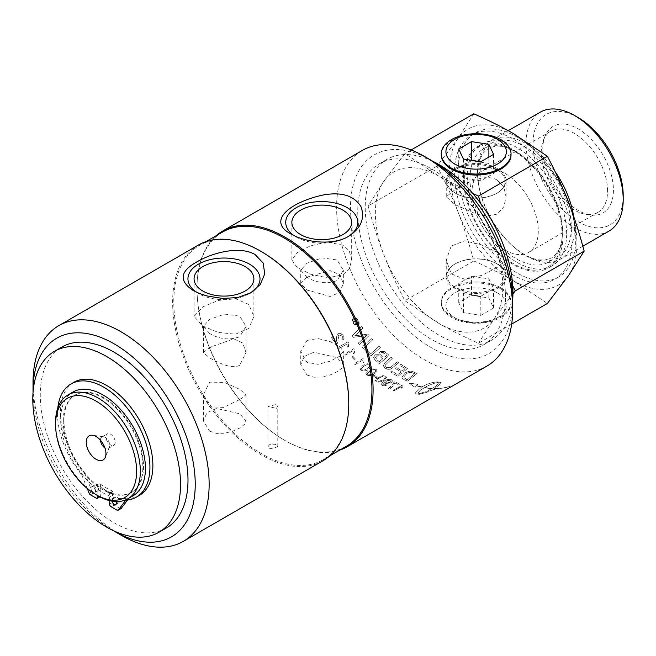 <?xml version="1.0" encoding="UTF-8"?>
<svg xmlns="http://www.w3.org/2000/svg" width="656" height="656" viewBox="0 0 656 656"><rect width="100%" height="100%" fill="white"/><g stroke="black" fill="none" stroke-linecap="round" stroke-linejoin="round"><path stroke-width="0.49" stroke-dasharray="3.28 2.46" d="M570.376 207.312A83.246 48.06 60 0 1 575.796 238.932A83.246 48.06 60 0 1 558.559 277.045A83.246 48.06 60 0 1 475.313 228.985A83.246 48.06 60 0 1 475.313 132.865A83.246 48.06 60 0 1 564.193 191.724M566.645 233.651A70.299 40.59 -120 0 0 535.96 162.909A70.299 40.59 -120 0 0 481.791 144.074A70.299 40.59 -120 0 0 481.791 225.246A70.299 40.59 -120 0 0 552.081 265.828A70.299 40.59 -120 0 0 566.645 233.651M572.089 241.072A83.246 48.06 60 0 1 554.853 279.185A83.246 48.06 60 0 1 471.607 231.125A83.246 48.06 60 0 1 471.607 135.005A83.246 48.06 60 0 1 535.755 157.301A83.246 48.06 60 0 1 572.089 241.072M562.938 235.791A70.299 40.59 60 0 1 548.375 267.976A70.299 40.59 60 0 1 478.076 227.386A70.299 40.59 60 0 1 478.076 146.214A70.299 40.59 60 0 1 532.254 165.05A70.299 40.59 60 0 1 562.938 235.791M486.924 366.081A124.533 71.898 60 0 1 362.391 294.175A124.533 71.898 60 0 1 362.391 150.38M431.615 160.556A114.702 66.223 -120 0 0 350.501 207.386A114.702 66.223 -120 0 0 431.607 347.869A114.702 66.223 -120 0 0 512.721 301.038M33.021 382.653A124.533 71.898 -120 0 0 121.081 535.181M112.561 530.245A114.702 66.223 60 0 1 33.038 392.501M339.759 450.098A124.533 71.898 60 0 1 285.032 440.52L285.032 440.52A124.533 71.898 60 0 1 196.972 288A124.533 71.898 60 0 1 216.045 235.816M222.597 232.027A123.713 71.43 -120 0 0 196.972 288.665A123.713 71.43 -120 0 0 284.458 440.184L285.032 440.52L284.458 440.184A123.713 71.43 -120 0 0 346.311 446.318M198.432 245.032A124.533 71.898 -120 0 0 179.342 344.826A124.533 71.898 -120 0 0 260.703 454.567A124.533 71.898 -120 0 0 322.973 460.742M261.285 251.535A123.713 71.43 -120 0 0 199.424 245.41A123.713 71.43 -120 0 0 180.457 344.548A123.713 71.43 -120 0 0 261.285 453.567A123.713 71.43 -120 0 0 323.137 459.692A123.713 71.43 -120 0 0 348.762 403.063M505.481 296.865A104.46 60.311 -120 0 0 459.881 191.732A104.46 60.311 -120 0 0 379.381 163.746A104.46 60.311 -120 0 0 379.381 284.368A104.46 60.311 -120 0 0 483.841 344.679A104.46 60.311 -120 0 0 505.481 296.865M166.362 527.982A104.46 60.311 60 0 1 61.894 467.671A104.46 60.311 60 0 1 61.894 347.04M293.798 235.488A36.031 20.803 0 0 0 296.291 237.078L290.723 233.872M296.291 237.078A36.031 20.803 0 0 0 347.245 237.078A36.031 20.803 0 0 0 347.926 236.677M196.005 291.945A36.031 20.803 0 0 0 198.489 293.544A36.031 20.803 0 0 0 249.452 293.544A36.031 20.803 0 0 0 250.133 293.142M364.055 366.114C366.392 364.695 368.172 364.408 369.41 365.269L369.82 366.081L367.098 368.721C364.703 370.148 362.924 370.443 361.759 369.599L361.349 368.779L364.055 366.064C365.925 364.695 367.704 364.416 369.41 365.212L369.82 366.023L367.098 368.664C364.605 370.107 362.825 370.402 361.759 369.549L361.702 367.803L364.055 366.064M342.916 245.213L327.459 242.048L310.37 245.844L296.922 252.79L291.863 259.956L296.93 267.222L310.395 274.134L327.483 277.873L342.916 274.807L349.418 268.378L351.673 259.956L349.418 251.592L342.916 245.213M202.827 326.098L218.284 332.403L235.365 334.224L248.813 328.451L253.88 316.413L248.804 304.466L235.348 298.652L218.251 300.448L202.827 306.852L194.069 316.413L202.827 326.098M269.395 448.884L277.783 446.834L276.348 444.875L274.749 444.243L270.985 444.186L269.395 444.793L267.951 446.834L269.395 448.884M276.348 408.36L277.783 406.417L276.348 404.481L267.951 406.417L276.348 408.36M512.705 299.218A104.46 60.311 60 0 1 491.303 340.374A104.46 60.311 60 0 1 386.843 280.063A104.46 60.311 60 0 1 386.843 159.441A104.46 60.311 60 0 1 433.181 161.483M511.68 324.064L478.511 343.211C463.562 336.635 450.418 330.066 439.069 323.49A90.126 52.037 -120 0 0 494.263 318.562A90.126 52.037 -120 0 0 494.263 244.975A90.126 52.037 -120 0 0 439.069 176.316A90.126 52.037 -120 0 0 383.883 181.253A90.126 52.037 -120 0 0 383.883 254.84A90.126 52.037 -120 0 0 439.069 323.49L404.924 300.727C396.56 284.786 389.549 269.493 383.883 254.84C378.184 240.203 372.928 223.885 368.131 205.894L383.883 181.253L404.924 153.553L439.069 176.316L472.779 193.479M87.207 488.441L81.836 475.149A2.165 1.246 -120 0 0 81.27 474.198L84.214 472.5A65.346 37.728 60 0 1 73.997 382.235M139.343 495.419A65.346 37.728 60 0 1 129.117 498.421L126.173 500.126M126.124 500.126L128.551 498.724A2.165 1.246 60 0 1 128.781 498.519A2.165 1.246 60 0 1 129.117 498.421M128.551 498.724L127.592 499.995M120.753 508.662A2.165 1.246 60 0 1 119.958 508.457L114.087 505.063A2.165 1.246 60 0 1 112.553 502.414L112.553 493.681A59.942 34.604 -120 0 1 100.778 486.891L100.778 495.616A2.165 1.246 60 0 1 100.335 496.608A2.165 1.246 60 0 1 99.253 496.502L93.373 493.115A2.165 1.246 60 0 1 92.07 491.508L84.78 473.452L81.836 475.149M84.214 472.5A2.165 1.246 60 0 1 84.78 473.452M116.358 502.07A3.247 1.878 -120 0 0 118.769 502.849A3.247 1.878 -120 0 0 117.76 497.838A3.247 1.878 -120 0 0 115.522 497.223A3.247 1.878 -120 0 0 114.849 498.708A3.247 1.878 -120 0 0 115.899 501.553M97.719 486.842A3.247 1.878 -120 0 0 94.562 485.128A3.247 1.878 -120 0 0 93.89 486.613A3.247 1.878 -120 0 0 95.309 489.884A3.247 1.878 -120 0 0 97.81 490.754A3.247 1.878 -120 0 0 97.719 486.842M100.778 486.891L100.409 487.105L100.409 485.506A2.165 1.246 -120 0 0 99.581 483.456L97.014 484.94A56.285 32.497 60 0 1 65.797 435.551A56.285 32.497 60 0 1 75.579 394.773A56.285 32.497 60 0 1 118.957 409.852A56.285 32.497 60 0 1 143.525 466.498A56.285 32.497 60 0 1 131.864 492.262A56.285 32.497 60 0 1 110.438 492.697L113.012 491.205A2.165 1.246 -120 0 0 112.627 491.311A2.165 1.246 -120 0 0 112.184 492.303L112.184 493.902L112.553 493.681M97.014 484.94A2.165 1.246 60 0 1 97.834 486.99L97.834 495.723M109.609 500.635L109.609 493.788A2.165 1.246 60 0 1 110.06 492.795A2.165 1.246 60 0 1 110.438 492.697M90.954 488.31A3.247 1.878 60 0 1 91.627 486.826A3.247 1.878 60 0 1 94.866 488.704A3.247 1.878 60 0 1 94.866 492.451A3.247 1.878 60 0 1 92.365 491.582A3.247 1.878 60 0 1 90.954 488.31M111.979 501.135A3.247 1.878 60 0 1 111.905 500.413A3.247 1.878 60 0 1 112.578 498.921A3.247 1.878 60 0 1 116.186 501.561M81.27 474.198A65.346 37.728 60 0 1 57.818 407.942M473.796 113.791L458.036 138.432L437.003 166.132C445.358 182.073 452.378 197.366 458.036 212.019C463.743 226.656 468.991 242.974 473.796 260.965L404.924 300.727M473.796 260.965C488.736 267.533 501.881 274.11 513.23 280.678L547.383 303.449M500.799 287.853A34.866 20.131 0 0 0 463.161 283.408A34.866 20.131 0 0 0 441.299 301.645A34.866 20.131 0 0 0 476.149 322.211A34.866 20.131 0 0 0 511.008 301.645A34.866 20.131 0 0 0 500.799 287.853M437.003 166.132L368.131 205.894M411.156 149.953L404.924 153.553M464.333 178.858A69.151 39.926 60 0 1 508.58 148.207A69.151 39.926 60 0 1 562.126 235.324A69.151 39.926 60 0 1 561.905 240.563A69.151 39.926 60 0 1 510.901 262.146A69.151 39.926 60 0 1 464.333 178.858M573.664 216.48A68.675 39.647 60 0 1 574.566 227.755A68.675 39.647 60 0 1 560.339 259.194A68.675 39.647 60 0 1 515.559 248.444A68.675 39.647 60 0 1 478.585 184.402A68.675 39.647 60 0 1 477.445 171.683A68.675 39.647 60 0 1 491.664 140.245A68.675 39.647 60 0 1 555.124 171.659M513.23 133.504A90.126 52.037 60 0 1 568.416 202.163A90.126 52.037 60 0 1 568.416 275.75A90.126 52.037 60 0 1 513.23 280.678A90.126 52.037 60 0 1 458.036 212.019A90.126 52.037 60 0 1 458.036 138.432A90.126 52.037 60 0 1 513.23 133.504M608.973 231.109A68.675 39.647 60 0 1 556.058 212.716A68.675 39.647 60 0 1 526.079 143.598A68.675 39.647 60 0 1 540.298 112.16M578.116 117.572A63.763 36.81 -120 0 0 533.033 143.598A63.763 36.81 -120 0 0 578.116 221.687A63.763 36.81 -120 0 0 623.2 195.66M512.935 293.831L494.263 318.562L478.511 343.211M480.454 203.147L494.263 244.975L512.721 285.877M133.02 495.813A59.942 34.604 60 0 1 86.83 479.757A59.942 34.604 60 0 1 60.664 419.438A59.942 34.604 60 0 1 73.078 391.993M63.247 420.931A56.285 32.497 60 0 1 74.907 395.158A56.285 32.497 60 0 1 118.285 410.238A56.285 32.497 60 0 1 142.852 466.883A56.285 32.497 60 0 1 131.192 492.656A56.285 32.497 60 0 1 87.822 477.576A56.285 32.497 60 0 1 63.247 420.931M113.012 491.205A56.285 32.497 60 0 1 99.581 483.456M112.184 493.902A59.942 34.604 60 0 1 100.409 487.105M55.571 422.382A59.942 34.604 -120 0 0 97.949 495.788M471.943 192.626A46.912 27.085 -120 0 0 492.426 239.834A46.912 27.085 -120 0 0 528.572 252.404A46.912 27.085 -120 0 0 538.289 230.928A46.912 27.085 -120 0 0 517.814 183.713A46.912 27.085 -120 0 0 481.66 171.142A46.912 27.085 -120 0 0 471.943 192.626M542.799 149.24A49.938 28.831 60 0 1 545.128 136.03A49.938 28.831 60 0 1 603.085 155.21A49.938 28.831 60 0 1 590.72 214.996A49.938 28.831 60 0 1 542.799 149.24M607.579 190.921A46.912 27.085 -120 0 0 587.104 143.713A46.912 27.085 -120 0 0 550.95 131.143A46.912 27.085 -120 0 0 543.414 140.212A46.912 27.085 -120 0 0 541.233 152.618A46.912 27.085 -120 0 0 586.243 214.389A46.912 27.085 -120 0 0 597.862 212.396A46.912 27.085 -120 0 0 607.579 190.921M441.299 155.357A34.866 20.131 180 0 1 462.455 136.399A34.866 20.131 180 0 1 500.799 140.679A34.866 20.131 180 0 1 511.008 155.357M115.21 442.242A6.552 3.78 60 0 1 113.849 445.244A6.552 3.78 60 0 1 108.798 443.481A6.552 3.78 60 0 1 105.936 436.888A6.552 3.78 60 0 1 107.297 433.887A6.552 3.78 60 0 1 112.348 435.641A6.552 3.78 60 0 1 115.21 442.242M100.499 440.291A6.552 3.78 60 0 1 100.499 440.028A6.552 3.78 60 0 1 101.852 437.027A6.552 3.78 60 0 1 103.476 436.748A6.552 3.78 60 0 1 109.765 445.383A6.552 3.78 60 0 1 109.462 447.113A6.552 3.78 60 0 1 108.404 448.384A6.552 3.78 60 0 1 104.911 447.925M497.527 292.978A30.233 17.458 0 0 0 446.949 300.809A30.233 17.458 0 0 0 483.972 322.186A30.233 17.458 0 0 0 497.527 292.978M480.815 315.372L493.558 308.017L488.892 297.963L471.484 295.274L458.741 302.629L463.407 312.682L480.815 315.372L480.815 296.258L463.407 293.568L458.741 283.515L471.484 276.16L488.892 278.849L493.558 288.902L480.815 296.258M500.831 288.878A34.899 20.147 180 0 1 511.04 302.678A34.899 20.147 180 0 1 476.149 323.277A34.899 20.147 180 0 1 441.258 302.678A34.899 20.147 180 0 1 463.152 284.425A34.899 20.147 180 0 1 500.831 288.878M488.892 297.963L488.892 278.849M493.558 308.017L493.558 288.902M471.484 295.274L471.484 276.16M458.741 302.629L458.741 283.515M463.407 312.682L463.407 293.568M471.484 160.736L458.741 168.1L463.407 178.145L480.815 180.843L493.558 173.487L488.892 163.434L471.484 160.736L471.484 160.285M488.892 157.063L488.892 163.434M493.558 154.365L493.558 173.487M480.815 161.729L480.815 180.843M463.407 159.031L463.407 178.145M458.741 148.978L458.741 168.1M355.741 321.12L355.634 320.325L356.503 320.669A124.533 71.898 -120 0 0 357.348 321.858L356.585 322.301A124.533 71.898 60 0 1 355.741 321.12L355.634 320.259L356.503 320.604A124.468 71.865 -120 0 0 357.348 321.793L356.585 322.235A124.468 71.865 60 0 1 355.741 321.055M387.007 380.701L390.599 380.316L391.025 381.407L389.918 382.464C389.795 382.997 388.623 383.104 386.4 382.76L385.925 381.726L387.007 380.644L390.599 380.259L391.066 381.218L389.918 382.407L386.4 382.71L385.925 381.661L387.007 380.644M381.333 352.723C382.563 352.231 383.694 352.493 384.728 353.518A124.533 71.898 -120 0 0 386.745 355.273L383.727 357.897A124.533 71.898 60 0 1 381.808 356.249L380.357 354.265L381.333 352.666L384.728 353.461A124.468 71.865 -120 0 0 386.745 355.216L383.727 357.848A124.468 71.865 60 0 1 381.808 356.192L380.357 354.265L381.333 352.666M376.569 355.962C378.635 355.552 379.849 355.823 380.226 356.774A124.533 71.898 -120 0 0 382.645 358.857L379.324 361.735A124.533 71.898 60 0 1 377.167 359.906L375.519 357.536L376.569 355.905L380.226 356.725A124.468 71.865 -120 0 0 382.645 358.799L379.324 361.686A124.468 71.865 60 0 1 377.167 359.849L375.519 357.479L376.569 355.905M373.01 373.395C372.239 374.461 370.46 374.797 367.663 374.412L367.253 373.649L369.968 371.05C372.305 369.623 374.084 369.303 375.314 370.074L375.429 371.608L373.01 373.346C369.82 374.961 368.032 375.298 367.663 374.355L367.253 373.592L369.968 370.993C372.682 369.467 374.461 369.139 375.314 370.017L375.724 370.763L373.01 373.346M411.345 372.387L413.001 373.026A124.533 71.898 -120 0 0 414.682 373.846L407.269 379.742A124.533 71.898 60 0 1 405.752 379.029L403.735 376.995L406.802 373.469C409.213 372.329 410.73 371.968 411.345 372.387L413.001 372.969A124.468 71.865 -120 0 0 414.682 373.797L407.269 379.685A124.468 71.865 60 0 1 405.752 378.979L403.735 376.938L406.802 373.412L411.345 372.337M379.406 377.93C380.316 376.88 382.104 376.487 384.752 376.765L384.752 376.708C385.958 377.069 385.195 378.118 382.448 379.849C378.881 381.562 377.102 381.964 377.11 381.054L376.692 380.382L377.11 381.103C376.749 379.652 377.52 378.594 379.406 377.93L379.406 377.881C382.497 376.265 384.277 375.88 384.752 376.708L384.752 376.765C386.007 376.905 385.236 377.954 382.448 379.898C380.045 381.366 378.266 381.767 377.11 381.103L377.11 381.054C376.093 380.447 376.856 379.389 379.406 377.881M357.823 320.464L358.742 322.916L357.832 324.597C355.577 324.876 354.166 324.31 353.6 322.908L352.69 320.423L353.609 318.677C355.199 318.16 356.602 318.759 357.823 320.464L358.742 322.85L357.832 324.531C355.97 324.974 354.56 324.408 353.6 322.842L352.69 320.358L353.609 318.611C354.978 317.996 356.38 318.595 357.823 320.399M356.839 320.366L355.445 319.644L355.24 321.161L353.067 320.735A124.533 71.898 -120 0 0 353.535 321.399L355.683 321.817A124.533 71.898 -120 0 0 356.192 322.531L354.88 323.285A124.533 71.898 -120 0 0 355.273 323.826L358.135 322.17A124.533 71.898 60 0 1 356.839 320.366L355.445 319.579L355.24 321.096L353.067 320.669A124.468 71.865 -120 0 0 353.535 321.333L355.683 321.752A124.468 71.865 -120 0 0 356.192 322.465L354.88 323.219A124.468 71.865 -120 0 0 355.273 323.761L358.135 322.112A124.468 71.865 60 0 1 356.839 320.3M353.215 318.103L352.124 320.177L353.207 323.129C354.06 324.868 355.732 325.532 358.225 325.13L359.308 323.129L358.217 320.235C357.356 318.472 355.691 317.758 353.215 318.103M385.654 376.2L382.965 375.626L378.446 377.29L375.363 380.431L376.2 381.661C377.995 381.972 377.249 383.465 383.407 380.496L386.491 377.405L385.654 376.142L382.965 375.576L378.446 377.233L376.232 378.815L375.363 380.373L376.2 381.612C378.258 382.579 380.66 382.186 383.407 380.439L386.491 377.356L385.654 376.142M342.186 336.093L342.776 337.619L341.801 339.111L342.875 340.267L344.138 338.16L343.088 335.511C340.743 333.379 339.103 332.805 338.168 333.806C337.094 334.183 336.553 335.938 336.544 339.07L336.233 342.03A124.533 71.898 60 0 1 332.51 337.045L331.411 337.684A124.533 71.898 -120 0 0 336.438 344.318C337.323 344.129 337.824 342.637 337.922 339.841L339.152 335.109L342.186 336.036L342.768 337.709L341.801 339.054L342.875 340.21L344.138 338.078L343.088 335.446C341.702 333.601 340.062 333.035 338.168 333.74C337.11 334.011 336.569 335.765 336.544 339.004L336.233 341.965A124.468 71.865 60 0 1 332.51 336.987L331.411 337.619A124.468 71.865 -120 0 0 336.438 344.261C337.832 342.399 338.324 340.907 337.922 339.783C338.061 336.257 338.471 334.683 339.152 335.044L342.186 336.036M414.174 372.19L412.558 371.526C410.648 370.878 408.278 371.304 405.433 372.805L401.89 377.159L402.44 378.504L404.022 379.594A124.533 71.898 -120 0 0 407.442 381.177L417.052 373.584A124.533 71.898 60 0 1 414.174 372.19L412.558 371.476C410.64 370.82 408.27 371.247 405.433 372.756L401.89 377.102L402.44 378.455L404.022 379.537A124.468 71.865 -120 0 0 407.442 381.12L417.052 373.535A124.468 71.865 60 0 1 414.174 372.141M347.401 347.114L348.508 346.483L348.631 342.53A124.533 71.898 60 0 1 348.024 341.784L338.717 347.163A124.533 71.898 -120 0 0 339.66 348.295L346.909 344.047L347.401 347.057L348.508 346.417L348.631 342.465A124.468 71.865 60 0 1 348.024 341.727L338.717 347.098A124.468 71.865 -120 0 0 339.66 348.238L346.909 344.047L347.401 347.057M435.043 388.688A124.533 71.898 -120 0 0 449.171 386.638L449.524 386.433A124.533 71.898 60 0 1 435.395 388.483L435.043 388.631A124.468 71.865 -120 0 0 449.171 386.573L449.524 386.368A124.468 71.865 60 0 1 435.395 388.426L435.043 388.631M353.305 353.699L354.412 353.059L354.535 349.345A124.533 71.898 60 0 1 353.928 348.672L344.621 354.043A124.533 71.898 -120 0 0 345.564 355.076L352.813 350.829L353.305 353.641L354.412 353.002L354.535 349.279A124.468 71.865 60 0 1 353.928 348.607L344.621 353.986A124.468 71.865 -120 0 0 345.564 355.019L352.813 350.829L353.305 353.641M424.383 387.663A124.468 71.865 -120 0 0 431.705 388.532L432.05 388.327A124.468 71.865 60 0 1 424.727 387.458C429.524 384.793 434.051 383.096 438.315 382.341L438.315 382.399C438.708 384.047 436.166 386.343 430.68 389.287A124.533 71.898 60 0 1 429.237 389.188L427.769 391.484L435.035 389.361A124.533 71.898 60 0 1 433.567 389.369L441.398 383.129L440.168 382.317A124.533 71.898 60 0 1 437.281 381.981C432.616 382.112 427.466 383.76 421.841 386.933A124.533 71.898 60 0 1 416.634 385.58L417.79 384.334L409.27 383.17L414.961 387.368L416.412 385.818A124.533 71.898 -120 0 0 421.488 387.138L415.24 392.985L416.47 393.994A124.533 71.898 -120 0 0 419.356 394.338L428.253 391.944A124.533 71.898 60 0 1 425.359 391.812L418.323 393.944L418.126 393.379L418.323 393.887C417.774 392.485 419.799 390.41 424.383 387.663L424.383 387.712A124.533 71.898 -120 0 0 431.705 388.59L432.05 388.385A124.533 71.898 60 0 1 424.727 387.516C429.524 384.851 434.051 383.153 438.315 382.399L438.315 382.341C438.708 383.99 436.166 386.286 430.68 389.221A124.468 71.865 60 0 1 429.237 389.131L427.769 391.419L435.035 389.295A124.468 71.865 60 0 1 433.567 389.311L441.398 383.071L440.168 382.259A124.468 71.865 60 0 1 437.281 381.923C432.616 382.054 427.466 383.711 421.841 386.876A124.468 71.865 60 0 1 416.634 385.523L417.79 384.277L409.27 383.12L414.961 387.319L416.412 385.761A124.468 71.865 -120 0 0 421.488 387.081L415.24 392.928L416.47 393.936A124.468 71.865 -120 0 0 419.356 394.281L428.253 391.878A124.468 71.865 60 0 1 425.359 391.755L418.323 393.944C417.774 392.542 419.799 390.468 424.383 387.712M351.682 357.028A124.533 71.898 -120 0 0 354.543 359.931L355.691 359.275A124.533 71.898 60 0 1 352.83 356.364L351.682 356.971A124.468 71.865 -120 0 0 354.543 359.882L355.691 359.217A124.468 71.865 60 0 1 352.83 356.306L351.682 356.971M405.105 368.647L402.12 371.107A124.533 71.898 60 0 1 396.724 367.688L395.625 368.598A124.533 71.898 -120 0 0 401.021 372.001L397.692 374.732A124.533 71.898 60 0 1 391.747 371.025L390.664 371.936A124.533 71.898 -120 0 0 397.864 376.355L407.474 368.516A124.533 71.898 60 0 1 400.66 364.178L399.57 365.089A124.533 71.898 -120 0 0 405.105 368.647L402.12 371.05A124.468 71.865 60 0 1 396.724 367.639L395.625 368.541A124.468 71.865 -120 0 0 401.021 371.944L397.692 374.683A124.468 71.865 60 0 1 391.747 370.968L390.664 371.886A124.468 71.865 -120 0 0 397.864 376.298L407.474 368.467A124.468 71.865 60 0 1 400.66 364.121L399.57 365.031A124.468 71.865 -120 0 0 405.105 368.598M362.752 363.022L363.85 362.391L363.982 358.996A124.533 71.898 60 0 1 363.375 358.414L354.068 363.793A124.533 71.898 -120 0 0 355.003 364.679L362.251 360.439L362.752 362.965L363.85 362.333L363.982 358.939A124.468 71.865 60 0 1 363.375 358.365L354.068 363.736A124.468 71.865 -120 0 0 355.003 364.621L362.251 360.439L362.752 362.965M385.097 365.269L392.509 358.168A124.533 71.898 60 0 1 391.23 357.151L385.597 362.014L383.276 365.581L384.76 368.057C386.802 369.549 389.057 369.713 391.534 368.557L398.627 362.76A124.533 71.898 60 0 1 397.356 361.85L390.279 367.704L386.097 367.36L385.097 365.212L392.509 358.119A124.468 71.865 60 0 1 391.23 357.102L385.597 361.956L383.276 365.523L384.76 368.008C388.344 369.566 390.599 369.738 391.534 368.5L398.627 362.711A124.468 71.865 60 0 1 397.356 361.792L390.279 367.647L386.097 367.303L385.097 365.269M366.761 374.97C368.574 375.404 367.762 377.044 373.969 374.109L376.364 372.321L377.044 370.886L376.216 369.5L373.518 368.721L369.008 370.279L365.917 373.559L366.761 374.92C369.705 375.945 372.108 375.658 373.969 374.059L376.175 372.469L377.044 370.837L376.216 369.451L373.518 368.664L369.008 370.222L365.917 373.502L366.761 374.92M386.163 352.871L384.375 351.542L380.218 351.583L378.873 353.568L379.201 354.798L375.273 354.757L373.625 357.389L374.904 359.849A124.533 71.898 -120 0 0 379.504 363.727L389.106 355.396A124.533 71.898 60 0 1 386.163 352.871L384.375 351.493L380.218 351.526L378.873 353.51L379.201 354.74L375.273 354.699L373.625 357.331L374.904 359.791A124.468 71.865 -120 0 0 379.504 363.67L389.106 355.347A124.468 71.865 60 0 1 386.163 352.813M372.936 375.699A124.533 71.898 -120 0 0 375.798 377.733L376.946 377.069A124.533 71.898 60 0 1 374.084 375.043L372.936 375.65A124.468 71.865 -120 0 0 375.798 377.676L376.946 377.02A124.468 71.865 60 0 1 374.084 374.986L372.936 375.65M380.39 347.532A124.533 71.898 60 0 1 379.119 346.286L370.615 353.937A124.533 71.898 60 0 1 365.589 348.91L364.49 349.902A124.533 71.898 -120 0 0 370.788 356.11L380.39 347.475A124.468 71.865 60 0 1 379.119 346.229L370.615 353.879A124.468 71.865 60 0 1 365.589 348.853L364.49 349.845A124.468 71.865 -120 0 0 370.788 356.052L380.39 347.475M382.3 385.359L386.753 385.211L385.958 384.67L383.219 384.81L382.694 384.203L385.031 381.669L385.605 383.407L390.919 382.907L392.501 381.259L391.648 379.783C389.352 378.889 386.999 379.234 384.572 380.833L381.382 384.031L382.3 385.31C382.809 385.99 384.293 385.941 386.753 385.162L385.958 384.621L383.219 384.76L382.678 383.998L385.031 381.669L385.605 383.457L390.919 382.965L392.526 381.054L391.648 379.832C389.377 378.979 387.024 379.332 384.572 380.89L381.53 383.473L381.448 384.449L382.3 385.31M363.211 348.566L372.821 339.742A124.533 71.898 60 0 1 371.542 338.34L361.94 347.204A124.533 71.898 -120 0 0 363.211 348.566L372.821 339.685A124.468 71.865 60 0 1 371.542 338.283L361.94 347.147A124.468 71.865 -120 0 0 363.211 348.5M394.92 382.989A124.533 71.898 -120 0 0 398.635 384.785L399.725 384.154A124.533 71.898 60 0 1 394.814 381.743L393.928 382.251C392.468 385.359 390.681 387.434 388.557 388.483A124.533 71.898 -120 0 0 389.516 388.942C391.443 388.032 393.247 386.048 394.92 382.989L394.92 382.94A124.468 71.865 -120 0 0 398.635 384.728L399.725 384.096A124.468 71.865 60 0 1 394.814 381.685L388.557 388.426A124.468 71.865 -120 0 0 389.516 388.885C391.427 388.008 393.231 386.023 394.92 382.94M357.356 333.56L362.981 328.131A124.533 71.898 60 0 1 361.743 326.532L352.149 335.774A124.533 71.898 -120 0 0 353.404 337.34L366.532 335.659L358.291 343.145A124.533 71.898 -120 0 0 359.521 344.548L369.139 335.61A124.533 71.898 60 0 1 367.893 334.15L354.765 335.847L362.981 328.066A124.468 71.865 60 0 1 361.743 326.475L352.149 335.716A124.468 71.865 -120 0 0 353.404 337.282L366.532 335.593L358.291 343.088A124.468 71.865 -120 0 0 359.521 344.482L369.139 335.544A124.468 71.865 60 0 1 367.893 334.093L354.765 335.782L357.356 333.494M401.718 388.27L402.817 387.63L402.948 385.408A124.533 71.898 60 0 1 402.341 385.146L393.034 390.517A124.533 71.898 -120 0 0 393.969 390.91L401.226 386.671L401.718 388.213L402.817 387.581L402.948 385.351A124.468 71.865 60 0 1 402.341 385.097L393.034 390.468A124.468 71.865 -120 0 0 393.969 390.861L401.226 386.671L401.718 388.213M370.304 364.695L367.614 363.768L363.096 365.269L360.013 368.639L360.849 370.164C364.187 371.296 366.589 371.083 368.057 369.508L370.181 367.991L371.14 366.196L370.304 364.646L367.614 363.719L363.096 365.212L360.013 368.582L360.849 370.115C364.769 371.14 367.171 370.919 368.057 369.459L370.96 366.901L371.001 365.515L370.304 364.646M353.215 318.037L352.124 320.112L353.207 323.064C355.011 325.204 356.684 325.868 358.225 325.064L359.308 323.072L358.217 320.169C356.306 317.922 354.642 317.209 353.215 318.037M306.983 277.332L300.743 270.215L306.975 263.146L322.039 257.915L337.102 259.94L343.35 270.215L337.11 280.538C327.073 284.212 317.028 283.146 306.983 277.332M306.983 277.111L300.743 283.507L306.983 290.042L330.148 296.487L339.751 292.453L343.35 283.507L339.742 274.667L330.116 270.6L306.983 277.111M209.649 431.197L216.595 433.411L224.713 433.222L232.831 431.156L239.776 427.991L244.409 424.473L246.016 420.922L239.776 413.805L216.587 408.417L207.025 412.583L203.409 420.922L209.649 431.197M239.776 399.496L246.016 394.756L239.686 389.328L224.467 382.374L209.559 382.161L203.409 394.756L209.649 406.777L223.655 407.392L239.776 399.496M497.297 168.559A29.905 17.269 0 0 0 464.702 164.82A29.905 17.269 0 0 0 446.244 180.769A29.905 17.269 0 0 0 455.69 193.364A29.905 17.269 0 0 0 496.608 193.364A29.905 17.269 0 0 0 506.055 180.769A29.905 17.269 0 0 0 497.297 168.559M497.297 180.162C485.514 172.963 466.498 182.712 455.002 189.666L446.244 196.767L455.1 204.639L476.412 214.118L487.605 216.234L497.396 214.028L503.882 206.681L506.055 196.767L503.857 187.149L497.297 180.162M496.731 169.519A29.102 16.802 0 0 0 455.248 169.715A29.102 16.802 0 0 0 456.24 193.659A29.102 16.802 0 0 0 496.059 193.659A29.102 16.802 0 0 0 496.731 169.519M209.649 333.527L203.409 326.401L209.649 319.341L224.705 314.109L239.776 316.135L246.016 326.401L239.776 336.725C229.739 340.407 219.694 339.332 209.649 333.527M239.776 365.22C231.568 369.697 218.136 362.456 209.649 357.946L203.409 352.567L207.968 348.795L211.552 346.729L233.774 338.84L242.769 343.047L246.016 352.575L239.776 365.22M497.297 264.024A29.905 17.269 180 0 1 506.055 276.233A29.905 17.269 180 0 1 476.149 293.494A29.905 17.269 180 0 1 446.244 276.233A29.905 17.269 180 0 1 455.69 263.638A29.905 17.269 180 0 1 496.608 263.638A29.905 17.269 180 0 1 497.297 264.024M497.297 252.412L506.055 260.227L497.297 267.328L481.922 275.331L465.022 279.349L451.295 273.896L446.244 260.227L451.197 246.057L464.76 240.768L481.619 244.909L497.297 252.412M496.731 263.712A29.102 16.802 180 0 1 496.51 287.599A29.102 16.802 180 0 1 455.133 287.221A29.102 16.802 180 0 1 456.24 263.343A29.102 16.802 180 0 1 496.059 263.343A29.102 16.802 180 0 1 496.731 263.712M306.983 375.002L313.929 377.216L322.047 377.028L330.165 374.961L337.11 371.804L341.735 368.278L343.35 364.736L337.11 357.61L313.921 352.223L304.351 356.388L300.743 364.736L306.983 375.002M306.983 340.439L317.971 338.521L330.116 341.587L339.742 346.598L343.35 351.436L339.751 356.151L330.148 361.21L318.012 364.326L306.983 362.292L300.743 351.436L306.983 340.439M97.834 486.99L100.409 485.506M100.778 495.616L99.236 496.51M109.609 504.111L112.553 502.414M112.184 492.303L109.609 493.788M89.126 493.205L92.07 491.508M93.373 493.115L90.438 494.813M96.309 498.199L99.253 496.502M117.014 510.155L119.958 508.457M114.087 505.063L111.143 506.768M469.991 178.694A65.354 37.736 60 0 1 511.819 149.716A65.354 37.736 60 0 1 562.422 232.052A65.354 37.736 60 0 1 562.217 237.005A65.354 37.736 60 0 1 514.009 257.406A65.354 37.736 60 0 1 469.991 178.694M571.319 227.591A66.182 38.212 60 0 1 514.452 247.525A66.182 38.212 60 0 1 478.823 185.812A66.182 38.212 60 0 1 477.732 173.553A66.182 38.212 60 0 1 524.521 146.534A66.182 38.212 60 0 1 571.319 227.591M475.313 132.865L471.607 135.005M558.559 277.045L554.853 279.185M481.791 144.074L478.076 146.214M552.081 265.828L548.375 267.976M196.972 288.665L196.972 288M347.245 237.078L348.615 236.291M249.452 293.544L250.822 292.748M351.673 259.956L351.673 222.368M291.863 259.956L291.863 222.368M194.069 278.833L194.069 290.436M194.069 290.961L194.069 316.413M253.88 278.833L253.88 316.413M205.976 241.629L199.424 245.41M329.689 455.912L323.137 459.692M277.783 446.834L277.783 406.417M267.951 446.834L267.951 406.417M386.843 159.441L379.381 163.746M491.303 340.374L483.841 344.679M94.562 485.128L91.627 486.826M97.81 490.754L94.866 492.451M115.522 497.223L112.578 498.921M118.769 502.849L115.825 504.546M128.781 498.519L125.837 500.225M100.335 496.608L99.892 496.863M112.627 491.311L110.06 492.795M478.585 184.402L478.823 185.812C477.027 174.521 477.552 165.369 480.405 158.35L483.374 152.955L488.466 148.354L494.821 146.272C499.552 145.599 505.21 146.747 511.819 149.716L508.58 148.207M515.559 248.444L514.452 247.525C523.332 254.725 531.524 258.849 539.027 259.891L545.185 260.014L551.721 257.906L556.698 253.446C559.642 249.69 561.479 244.204 562.217 237.005L561.905 240.563M560.339 259.194L582.84 246.205M491.664 140.245L508.228 130.675M131.192 492.656L131.864 492.262M74.907 395.158L75.579 394.773M550.95 131.143L481.66 171.142M597.862 212.396L528.572 252.404M586.243 214.389L590.72 214.996M543.414 140.212L545.128 136.03M108.404 448.384L113.849 445.244M101.852 437.027L107.297 433.887M103.476 436.748L92.586 435.264M109.462 447.113L105.296 457.289M441.299 301.645L441.258 302.678M511.008 301.645L511.04 302.678M343.35 283.507L343.35 270.215M300.743 283.507L300.743 270.215M241.457 398.528L237.874 400.595M246.016 420.922L246.016 394.756M203.409 420.922L203.409 394.756M506.055 196.767L506.055 180.769M446.244 196.767L446.244 180.769M496.059 193.659L496.608 193.364M456.24 193.659L455.69 193.364M211.552 346.729L207.968 348.803M246.016 352.567L246.016 326.401M203.409 352.567L203.409 326.401M446.244 260.227L446.244 276.233M506.055 260.227L506.055 276.233M456.24 263.343L455.69 263.638M496.059 263.343L496.608 263.638M343.35 364.736L343.35 351.436M300.743 364.736L300.743 351.436"/><path stroke-width="0.98" d="M564.193 191.724A83.246 48.06 60 0 1 570.376 207.312M216.045 235.816A124.533 71.898 60 0 1 222.769 230.986L362.391 150.38A124.533 71.898 60 0 1 424.662 156.546A124.533 71.898 60 0 1 512.721 309.066A124.533 71.898 60 0 1 486.924 366.081L347.303 446.687A124.533 71.898 60 0 1 339.759 450.098M512.721 309.066L512.721 301.038A114.702 66.223 -120 0 0 431.615 160.556L424.662 156.546M114.128 531.163L121.081 535.181A124.533 71.898 -120 0 0 183.352 541.348A124.533 71.898 -120 0 0 209.141 484.341A124.533 71.898 -120 0 0 154.783 359.012A124.533 71.898 -120 0 0 58.81 325.647A124.533 71.898 -120 0 0 33.021 382.653L33.021 390.681A114.702 66.223 60 0 1 114.128 343.851A114.702 66.223 60 0 1 195.234 484.341A114.702 66.223 60 0 1 114.128 531.163A114.702 66.223 60 0 1 112.561 530.245M33.038 392.501A114.702 66.223 60 0 1 33.021 390.681M222.769 230.986A124.533 71.898 60 0 1 285.032 237.152A124.533 71.898 60 0 1 373.1 389.68A124.533 71.898 60 0 1 347.303 446.687M329.689 455.912L346.311 446.318A123.713 71.43 -120 0 0 365.277 347.18A123.713 71.43 -120 0 0 284.458 238.161A123.713 71.43 -120 0 0 222.597 232.027L205.976 241.629M183.352 541.348L322.973 460.742A124.533 71.898 -120 0 0 348.762 403.727A124.533 71.898 -120 0 0 260.703 251.207A124.533 71.898 -120 0 0 198.432 245.032L58.81 325.647M260.703 251.207A124.533 71.898 -120 0 0 260.703 251.199L261.285 251.535A123.713 71.43 -120 0 1 348.762 403.063L348.762 403.727M54.432 351.354L61.894 347.04A104.46 60.311 60 0 1 142.393 375.027A104.46 60.311 60 0 1 187.993 480.159A104.46 60.311 60 0 1 166.362 527.982L158.9 532.287A104.46 60.311 60 0 1 54.432 471.976A104.46 60.311 60 0 1 54.432 351.354A104.46 60.311 60 0 1 134.931 379.34A104.46 60.311 60 0 1 180.531 484.464A104.46 60.311 60 0 1 158.9 532.287M290.723 233.872C266.492 220.842 290.231 202.179 322.916 195.045C341.497 191.667 354.207 195.586 361.071 206.796C365.031 218.579 360.882 228.411 348.615 236.291C333.756 245.533 306.385 242.974 290.723 233.872M347.926 236.677A36.031 20.803 0 0 0 347.245 207.657A36.031 20.803 0 0 0 297.635 206.919A36.031 20.803 0 0 0 293.798 235.488M300.62 234.577A29.905 17.269 180 0 1 291.863 222.368A29.905 17.269 180 0 1 310.321 206.419A29.905 17.269 180 0 1 342.916 210.158A29.905 17.269 180 0 1 351.673 222.368A29.905 17.269 180 0 1 333.207 238.325A29.905 17.269 180 0 1 300.62 234.577M255.012 254.487L263.187 263.064L264.737 273.954L260.26 284.491L250.822 292.748L237.923 297.48L222.819 298.505L206.73 295.897L199.252 293.388L192.93 290.329C178.645 280.694 180.039 271.166 197.128 261.752C211.986 252.962 239.358 245.401 255.012 254.487M250.133 293.142A36.031 20.803 0 0 0 249.452 264.122A36.031 20.803 0 0 0 199.842 263.384A36.031 20.803 0 0 0 196.005 291.945M245.123 266.623A29.905 17.269 180 0 1 253.88 278.833A29.905 17.269 180 0 1 235.414 294.782A29.905 17.269 180 0 1 202.827 291.043A29.905 17.269 180 0 1 194.069 278.833A29.905 17.269 180 0 1 212.528 262.876A29.905 17.269 180 0 1 245.123 266.623M433.181 161.483A104.46 60.311 60 0 1 512.943 292.551A104.46 60.311 60 0 1 512.705 299.218M57.818 407.942A65.346 37.728 60 0 1 71.053 383.932L73.997 382.235A65.346 37.728 60 0 1 139.343 419.963A65.346 37.728 60 0 1 139.343 495.419L136.399 497.117A65.346 37.728 60 0 1 126.173 500.126A2.165 1.246 -120 0 0 125.837 500.225A2.165 1.246 -120 0 0 125.616 500.421L118.318 510.065A2.165 1.246 60 0 1 118.096 510.261A2.165 1.246 60 0 1 117.014 510.155L111.143 506.768A2.165 1.246 60 0 1 109.609 504.111L109.609 500.635M127.592 499.995L121.262 508.359A2.165 1.246 60 0 1 121.04 508.564A2.165 1.246 60 0 1 120.753 508.662M115.899 501.553A3.247 1.878 -120 0 0 116.358 502.07M97.834 495.723L97.834 497.322A2.165 1.246 60 0 1 97.391 498.306A2.165 1.246 60 0 1 96.309 498.199L90.438 494.813A2.165 1.246 60 0 1 89.126 493.205L87.207 488.441M116.186 501.561A3.247 1.878 60 0 1 115.825 504.546A3.247 1.878 60 0 1 113.603 503.947A3.247 1.878 60 0 1 111.979 501.135M71.053 383.932A65.346 37.728 60 0 1 136.399 421.66A65.346 37.728 60 0 1 136.399 497.117M411.156 149.953L473.796 113.791C488.736 120.36 501.881 126.936 513.23 133.504L547.383 156.276C555.739 172.208 562.758 187.509 568.416 202.163C574.123 216.8 579.371 233.11 584.176 251.1L568.416 275.75L547.383 303.449L511.68 324.064M555.124 171.659A68.675 39.647 60 0 1 573.664 216.48M508.228 130.675L540.298 112.16A68.675 39.647 60 0 1 574.64 115.563A68.675 39.647 60 0 1 623.2 199.67A68.675 39.647 60 0 1 608.973 231.109L582.84 246.205M623.2 199.67L623.2 195.66A63.763 36.81 -120 0 0 578.116 117.572L574.64 115.563M584.176 251.1L515.304 290.862L512.935 293.831M547.383 156.276L478.511 196.037L480.454 203.147M512.721 285.877L515.304 290.862M67.986 394.937L73.078 391.993A59.942 34.604 60 0 1 119.269 408.057A59.942 34.604 60 0 1 145.435 468.376A59.942 34.604 60 0 1 133.02 495.813L127.92 498.757A59.942 34.604 -120 0 0 140.335 471.32A59.942 34.604 -120 0 0 114.177 411A59.942 34.604 -120 0 0 67.986 394.937A59.942 34.604 -120 0 0 55.571 422.382L55.571 424.522A57.318 33.095 60 0 1 96.096 401.119A57.318 33.095 60 0 1 136.628 471.32A57.318 33.095 60 0 1 96.096 494.722A57.318 33.095 60 0 1 55.571 424.522M472.779 193.479L478.511 196.037M86.248 442.234A13.932 8.044 60 0 1 92.586 435.264A13.932 8.044 60 0 1 105.952 453.608A13.932 8.044 60 0 1 105.296 457.289A13.932 8.044 60 0 1 94.316 458.068A13.932 8.044 60 0 1 86.248 442.234M96.096 494.722L97.949 495.788A59.942 34.604 -120 0 0 127.92 498.757M511.04 154.316L511.008 155.357A34.866 20.131 180 0 1 476.149 175.037A34.866 20.131 180 0 1 441.299 155.357L441.258 154.316A34.899 20.147 0 0 0 476.149 174.029A34.899 20.147 0 0 0 511.04 154.316A34.899 20.147 0 0 0 500.831 139.63A34.899 20.147 0 0 0 462.439 135.341A34.899 20.147 0 0 0 441.258 154.316M104.911 447.925A6.552 3.78 60 0 1 100.499 440.291M497.527 139.334A30.233 17.458 180 0 1 483.972 168.535A30.233 17.458 180 0 1 446.949 147.157A30.233 17.458 180 0 1 497.527 139.334M458.741 148.978L471.484 141.622L488.892 144.32L493.558 154.365L480.815 161.729L463.407 159.031L458.741 148.978M488.892 144.32L488.892 157.063M471.484 141.622L471.484 160.285M99.236 496.51L97.834 497.322M121.262 508.359L118.318 510.065M125.616 500.421L126.124 500.126M194.069 290.436L194.069 290.961M99.892 496.863L97.391 498.306M121.04 508.564L118.096 510.261"/></g></svg>
